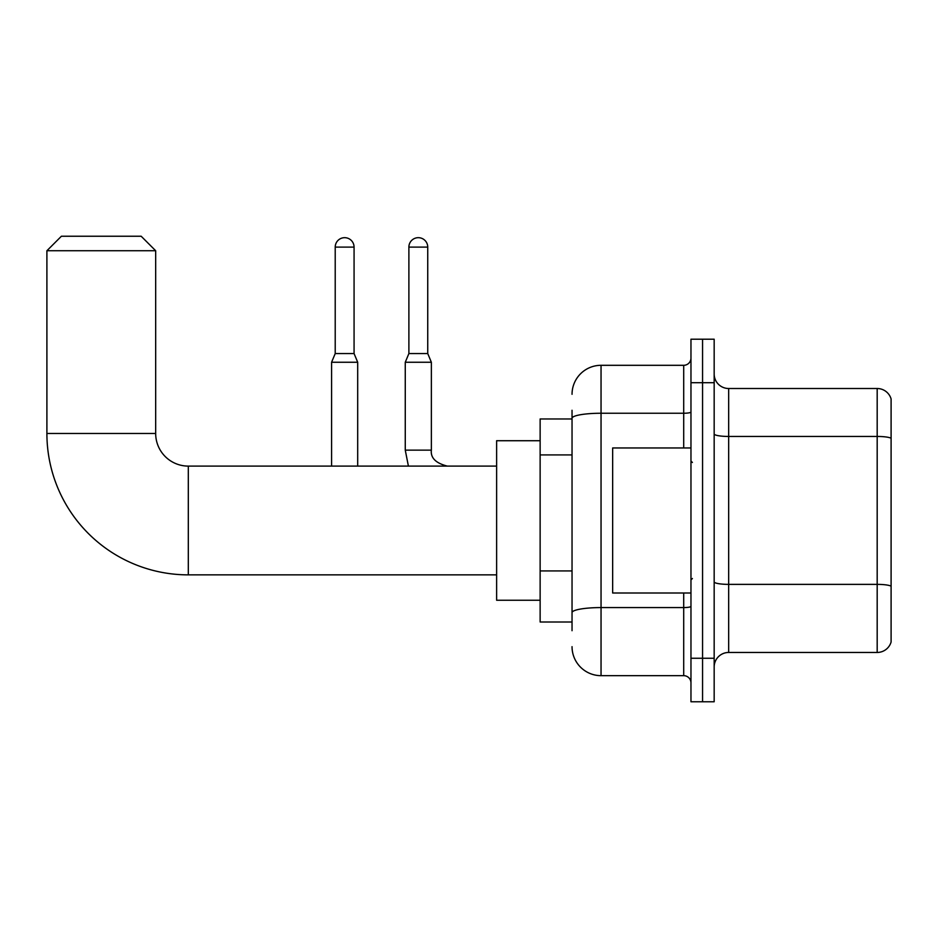 <?xml version="1.0" encoding="UTF-8"?>
<svg xmlns="http://www.w3.org/2000/svg" width="938" height="938" viewBox="0 0 938 938"><rect width="100%" height="100%" fill="white"/><g stroke="black" fill="none" stroke-linecap="round" stroke-linejoin="round"><path stroke-width="1.41" d="M572.039 418.969L540.136 418.969L540.136 622L572.039 622M572.039 630.699L572.039 410.269M690.966 658.265L690.966 701.765L702.562 701.765L702.562 658.265L702.562 701.765L714.17 701.765L714.17 658.265L702.562 658.265L702.562 382.704L702.562 658.265L690.966 658.265L690.966 382.704L702.562 382.704L702.562 339.204L702.562 382.704L714.17 382.704L714.17 658.265M714.17 382.704L714.17 339.204L690.966 339.204L690.966 382.704M572.039 394.312A29.008 29.008 0 0 1 601.047 365.304L601.047 675.665L683.708 675.665L683.708 593.004M601.047 365.304L683.708 365.304A7.246 7.246 0 0 0 690.966 358.058M572.039 446.218L572.039 418.278A29.008 5.042 180 0 1 601.047 413.248L683.708 413.248L683.708 365.304M690.966 682.911A7.246 7.246 0 0 0 683.708 675.665M601.047 675.665A29.008 29.008 0 0 1 572.039 646.657M714.17 666.965A14.504 14.504 0 0 1 728.674 652.461L877.182 652.461L877.182 388.508L728.674 388.508A14.504 14.504 0 0 1 714.17 374.004A14.504 14.504 0 0 0 728.674 388.508L728.674 652.461M891.1 398.955A14.504 14.504 0 0 0 877.182 388.508A14.504 14.504 0 0 1 891.1 398.955L891.1 642.014A14.504 14.504 0 0 1 877.182 652.461M496.624 574.865L188.304 574.865A141.404 141.404 0 0 1 46.9 433.473L46.9 250.739L61.404 236.235L141.169 236.235L155.673 250.739L46.9 250.739M188.304 574.865L188.304 466.104A32.631 32.631 0 0 1 155.673 433.473L155.673 250.739M540.136 440.719L496.624 440.719L496.624 600.25L540.136 600.25M354.072 353.556L335.218 353.556L335.218 247.104A9.427 9.427 0 0 1 344.645 237.677A9.427 9.427 0 0 1 354.072 247.104L354.072 353.556L357.695 362.256L357.695 466.104M331.583 466.104L331.583 362.256L357.695 362.256M427.74 353.556L408.886 353.556L408.886 247.104A9.427 9.427 0 0 1 418.313 237.677A9.427 9.427 0 0 1 427.74 247.104L427.74 353.556L431.363 362.256L405.263 362.256L405.263 450.146L431.339 450.146C430.483 457.885 435.807 463.196 447.32 466.104C435.807 463.196 430.483 457.885 431.363 450.146C430.483 457.885 435.807 463.196 447.32 466.104C435.807 463.196 430.483 457.885 431.363 450.146C430.483 457.885 435.807 463.196 447.32 466.104C435.807 463.196 430.483 457.885 431.363 450.146C430.483 457.885 435.807 463.196 447.32 466.104C435.807 463.196 430.483 457.885 431.363 450.146L431.363 362.256M690.966 447.965L612.655 447.965L612.655 593.004L690.966 593.004M572.039 454.918L540.136 454.918M572.039 570.937L540.136 570.937M690.966 606.323A7.246 1.255 0 0 1 683.708 607.578L601.047 607.578A29.008 5.042 180 0 0 572.039 612.62M683.708 447.965L683.708 413.248A7.246 1.255 0 0 0 690.966 411.981M891.1 438.257A14.504 2.521 180 0 0 877.182 436.451L728.674 436.451A14.504 2.521 0 0 1 714.17 433.931M891.1 586.191A14.504 2.521 180 0 0 877.182 584.374L728.674 584.374A14.504 2.521 -0 0 1 714.17 581.853M46.9 433.473L155.673 433.473M335.218 247.104L354.072 247.104M408.886 247.104L427.74 247.104M496.624 466.104L188.304 466.104M335.218 353.556L331.583 362.256M405.263 450.146L408.405 466.104L405.263 450.146M408.886 353.556L405.263 362.256M692.408 462.469L690.966 461.027M692.408 578.5L690.966 579.942"/></g></svg>
